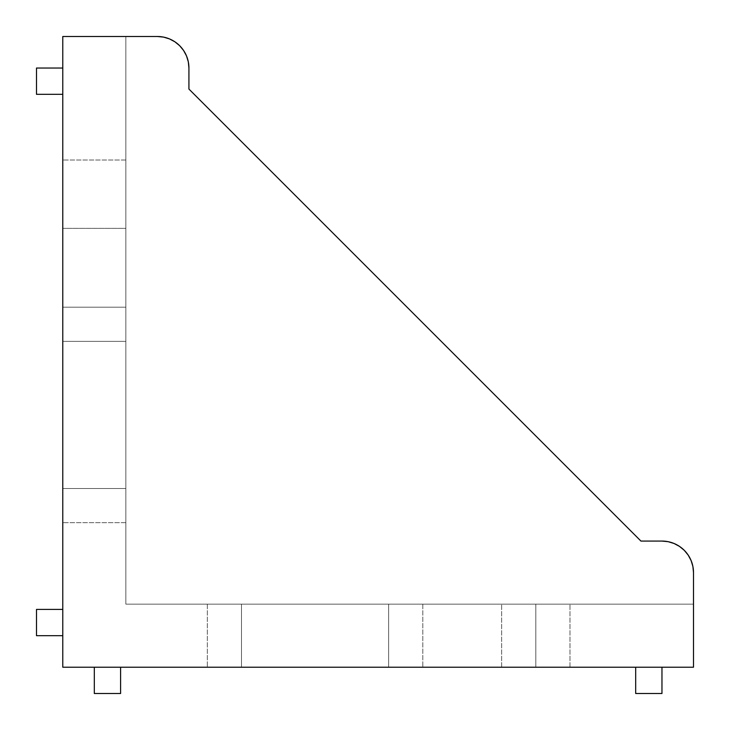 <?xml version="1.0" encoding="UTF-8"?>
<svg xmlns="http://www.w3.org/2000/svg" width="730" height="730" viewBox="0 0 730 730"><rect width="100%" height="100%" fill="white"/><g stroke="black" fill="none" stroke-linecap="round" stroke-linejoin="round"><path stroke-width="0.55" stroke-dasharray="3.65 2.74" d="M62.78 228.344L62.78 160.016L125.852 160.016L125.852 228.344L62.78 228.344L62.78 160.016L125.852 160.016L125.852 228.344L62.78 228.344L62.78 160.016L62.78 228.344L62.78 160.016L62.78 228.344L125.852 228.344L125.852 160.016L125.852 227.687L125.852 160.016L62.78 160.016L62.78 228.344L125.852 228.344L125.852 160.016L62.78 160.016L62.78 228.344M62.78 307.184L62.78 341.348L125.852 341.348L125.852 307.184L62.78 307.184L62.78 341.348L125.852 341.348L125.852 307.184L62.78 307.184L62.78 309.785L62.78 307.184L125.852 307.184L125.852 522.68L125.852 341.348L125.852 522.68L125.852 488.516L125.852 522.68L125.852 488.516L62.78 488.516L62.78 309.785L62.78 522.68L62.78 307.841L62.78 522.68L62.78 488.516L125.852 488.516L62.78 488.516L62.78 522.68L62.78 341.348L125.852 341.348L62.78 341.348L62.78 307.184L125.852 307.184L125.852 341.348L62.78 341.348L62.78 488.516L125.852 488.516L125.852 341.348L125.852 522.68L125.852 488.516L62.78 488.516L125.852 488.516L62.78 488.516L62.78 522.68L62.78 341.348L125.852 341.348L62.78 341.348L62.78 307.184M535.82 667.22L501.656 667.22L535.82 667.22L535.82 604.148L535.82 667.22L501.656 667.22L535.82 667.22L535.82 604.148L501.656 604.148L535.82 604.148L535.82 667.22L501.656 667.22L569.984 667.22L501.656 667.22L569.984 667.22L535.82 667.22L535.82 604.148L501.656 604.148L569.984 604.148L501.656 604.148L569.984 604.148L535.82 604.148L535.82 667.22L569.984 667.22L535.82 667.22L535.82 604.148L569.984 604.148L535.82 604.148L535.82 667.22L569.984 667.22L535.82 667.22M62.78 667.22L62.78 36.5L157.388 36.5L125.852 36.5L125.852 604.148L125.852 36.5L157.388 36.5L62.78 36.5L62.78 667.22L693.5 667.22L62.78 667.22M62.78 609.404L62.78 635.684L62.78 609.404L62.78 635.684L62.78 609.404L36.5 609.404L62.78 609.404L62.78 635.684L36.5 635.684L36.5 609.404L62.78 609.404L36.5 609.404L36.5 635.684L62.78 635.684L36.5 635.684L62.78 635.684L62.78 609.404L36.5 609.404L36.5 635.684L36.5 609.404L62.78 609.404L62.78 635.684L62.78 609.404M62.78 68.036L62.78 94.316L62.78 68.036L62.78 94.316L62.78 68.036L36.5 68.036L62.78 68.036L62.78 94.316L36.5 94.316L36.5 68.036L62.78 68.036L36.5 68.036L36.5 94.316L62.78 94.316L36.5 94.316L62.78 94.316L62.78 68.036L36.5 68.036L36.5 94.316L36.5 68.036L62.78 68.036L62.78 94.316L62.78 68.036M635.684 667.22L661.964 667.22L635.684 667.22L661.964 667.22L635.684 667.22L661.964 667.22L661.964 693.5L661.964 667.22L661.964 693.5L635.684 693.5L635.684 667.22L635.684 693.5L635.684 667.22L635.684 693.5L661.964 693.5L661.964 667.22L635.684 667.22L635.684 693.5L661.964 693.5L635.684 693.5L635.684 667.22L661.964 667.22L635.684 667.22M120.596 667.22L94.316 667.22L120.596 667.22L94.316 667.22L120.596 667.22L120.596 693.5L120.596 667.22L120.596 693.5L94.316 693.5L94.316 667.22L120.596 667.22L94.316 667.22L94.316 693.5L94.316 667.22L94.316 693.5L120.596 693.5L120.596 667.22L94.316 667.22L94.316 693.5L120.596 693.5L94.316 693.5L94.316 667.22L120.596 667.22L120.596 693.5L120.596 667.22M388.652 667.22L207.32 667.22L422.816 667.22L207.32 667.22L388.652 667.22L241.484 667.22L241.484 604.148L207.32 604.148L422.816 604.148L207.32 604.148L422.816 604.148L207.32 604.148L241.484 604.148L241.484 667.22L207.32 667.22L241.484 667.22L241.484 604.148L388.652 604.148L388.652 667.22L388.652 604.148L422.816 604.148L388.652 604.148L388.652 667.22L422.816 667.22L388.652 667.22L388.652 604.148L241.484 604.148L241.484 667.22L388.652 667.22L241.484 667.22L241.484 604.148L207.32 604.148L241.484 604.148L241.484 667.22L207.32 667.22L241.484 667.22L241.484 604.148L388.652 604.148L388.652 667.22L388.652 604.148L422.816 604.148L388.652 604.148L388.652 667.22L422.816 667.22L388.652 667.22L388.652 604.148L241.484 604.148L241.484 667.22L388.652 667.22M668.114 541.678L661.964 541.076A31.536 31.536 0 0 1 693.5 572.612L693.5 604.148L125.852 604.148L693.5 604.148L693.5 572.612A31.536 31.536 0 0 0 661.964 541.076A31.536 31.536 0 0 1 693.5 572.612L692.898 566.462L691.1 560.54L688.189 555.092L691.1 560.54L692.898 566.462L693.5 572.612L693.5 667.22L693.5 572.612L692.898 566.462L691.1 560.54L688.189 555.092L684.265 550.311L679.484 546.387L674.036 543.476L679.484 546.387L684.265 550.311L679.484 546.387L674.036 543.476L668.114 541.678L661.964 541.076L640.94 541.076L188.924 89.06L188.924 68.036L188.322 61.886L186.524 55.964L183.613 50.516L179.689 45.734L174.908 41.811L169.46 38.9L163.538 37.102L157.388 36.5L163.538 37.102L169.46 38.9L174.908 41.811L179.689 45.734L183.613 50.516L186.524 55.964L188.322 61.886L188.924 68.036A31.536 31.536 0 0 0 157.388 36.5A31.536 31.536 0 0 1 188.924 68.036L188.924 89.06L188.924 68.036L188.924 89.06L640.94 541.076L188.924 89.06L640.94 541.076L661.964 541.076L640.94 541.076L661.964 541.076L668.114 541.678L674.036 543.476M125.852 36.5L157.388 36.5L125.852 36.5L125.852 604.148L125.852 36.5M693.5 604.148L125.852 604.148L693.5 604.148M661.964 541.076L640.94 541.076L188.924 89.06L188.924 68.036A31.536 31.536 0 0 0 157.388 36.5L163.538 37.102L169.46 38.9L174.908 41.811L179.689 45.734L183.613 50.516L186.524 55.964L188.322 61.886L188.924 68.036L188.924 89.06L640.94 541.076L661.964 541.076M688.189 555.092L684.265 550.311M535.82 604.148L569.984 604.148L535.82 604.148M635.684 693.5L661.964 693.5L661.964 667.22L661.964 693.5L635.684 693.5M94.316 693.5L120.596 693.5L94.316 693.5M125.852 488.516L125.852 341.348L62.78 341.348L62.78 488.516L125.852 488.516M36.5 94.316L62.78 94.316L36.5 94.316L36.5 68.036L36.5 94.316M36.5 635.684L62.78 635.684L36.5 635.684L36.5 609.404L36.5 635.684M501.656 667.22L501.656 604.148L501.656 667.22M207.32 604.148L207.32 667.22L207.32 604.148M422.816 604.148L422.816 667.22L422.816 604.148M569.984 667.22L569.984 604.148L569.984 667.22M125.852 522.68L62.78 522.68L125.852 522.68"/><path stroke-width="1.09" d="M62.78 36.5L62.78 667.22L693.5 667.22L693.5 572.612L692.898 566.462L691.1 560.54L688.189 555.092L684.265 550.311L679.484 546.387L674.036 543.476L668.114 541.678L661.964 541.076L640.94 541.076L188.924 89.06L188.924 68.036L188.322 61.886L186.524 55.964L183.613 50.516L179.689 45.734L174.908 41.811L169.46 38.9L163.538 37.102L157.388 36.5L62.78 36.5L62.78 667.22L693.5 667.22L693.5 572.612A31.536 31.536 0 0 0 661.964 541.076L640.94 541.076L188.924 89.06L188.924 68.036A31.536 31.536 0 0 0 157.388 36.5L62.78 36.5M674.036 543.476L668.114 541.678M684.265 550.311L688.189 555.092M635.684 667.22L635.684 693.5L635.684 667.22M661.964 693.5L661.964 667.22L661.964 693.5L635.684 693.5L661.964 693.5M94.316 667.22L94.316 693.5L94.316 667.22M120.596 693.5L120.596 667.22L120.596 693.5L94.316 693.5L120.596 693.5M62.78 94.316L36.5 94.316L62.78 94.316M62.78 68.036L36.5 68.036L36.5 94.316L36.5 68.036L62.78 68.036M62.78 635.684L36.5 635.684L62.78 635.684M62.78 609.404L36.5 609.404L36.5 635.684L36.5 609.404L62.78 609.404"/></g></svg>
